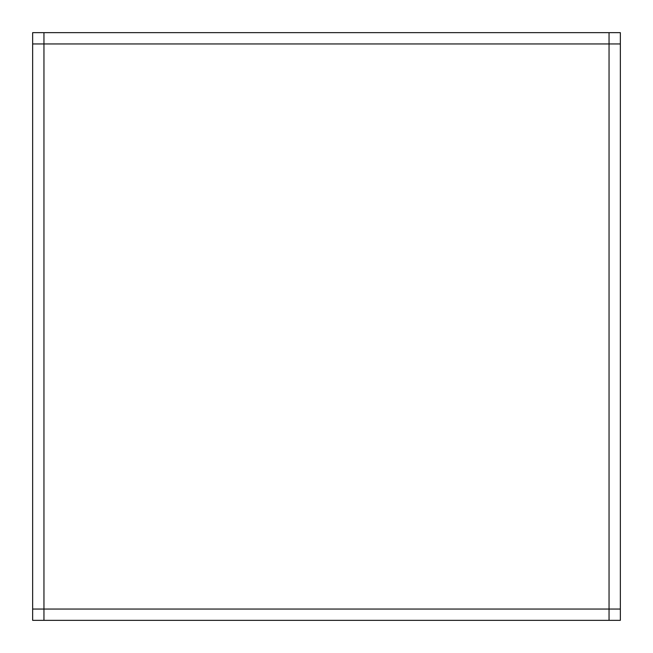 <?xml version="1.0" encoding="UTF-8"?>
<svg xmlns="http://www.w3.org/2000/svg" width="653" height="653" viewBox="0 0 653 653"><rect width="100%" height="100%" fill="white"/><g stroke="black" fill="none" stroke-linecap="round" stroke-linejoin="round"><path stroke-width="0.98" d="M32.65 43.955L620.35 43.955M43.955 32.65L43.955 620.35M620.35 32.65L620.35 620.35L32.65 620.35L32.65 32.65L620.35 32.65M609.045 32.65L609.045 620.35M32.65 609.045L620.35 609.045"/></g></svg>
